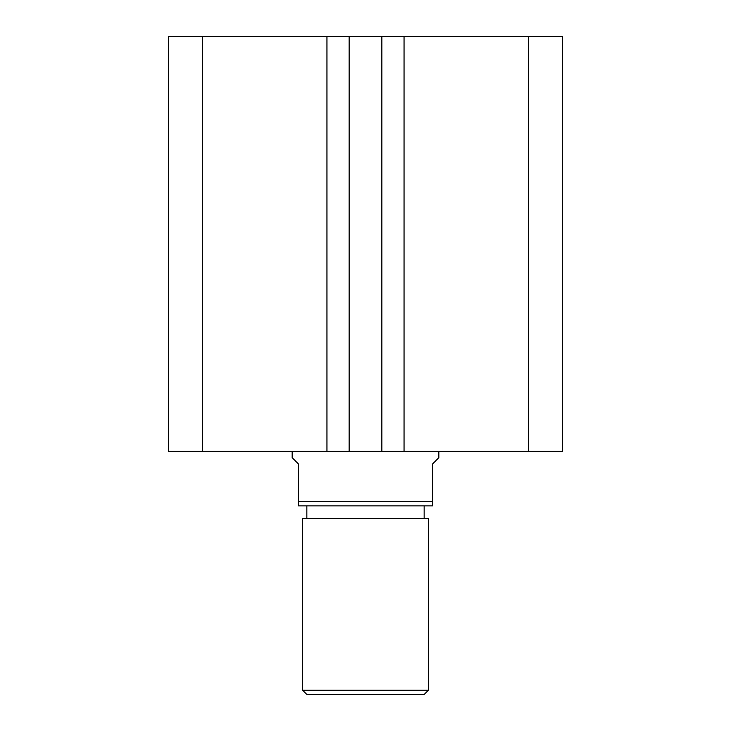<?xml version="1.0" encoding="UTF-8"?>
<svg xmlns="http://www.w3.org/2000/svg" width="731" height="731" viewBox="0 0 731 731"><rect width="100%" height="100%" fill="white"/><g stroke="black" fill="none" stroke-linecap="round" stroke-linejoin="round"><path stroke-width="1.1" d="M562.45 451.402L562.45 36.55L528.44 36.55L528.44 451.402L562.45 451.402M528.44 451.402L404.051 451.402L404.051 36.55L528.44 36.55M404.051 36.55L381.847 36.55L381.847 451.402L404.051 451.402M326.949 451.402L326.949 36.55L202.56 36.55L202.56 451.402L349.153 451.402L349.153 36.55L381.847 36.55M349.153 451.402L381.847 451.402M326.949 36.55L349.153 36.55M202.56 36.55L168.55 36.55L168.55 451.402L202.56 451.402M428.357 690.256L424.163 694.45L306.837 694.45L302.643 690.256L428.357 690.256L428.357 518.453L302.643 518.453L302.643 690.256M424.163 518.453L424.163 505.879M306.837 518.453L306.837 505.879M292.172 451.402L292.172 457.688L298.449 463.975L298.449 501.685L432.551 501.685L432.551 463.975L438.828 457.688L438.828 451.402M432.551 501.685L432.551 505.879L298.449 505.879L298.449 501.685"/></g></svg>
